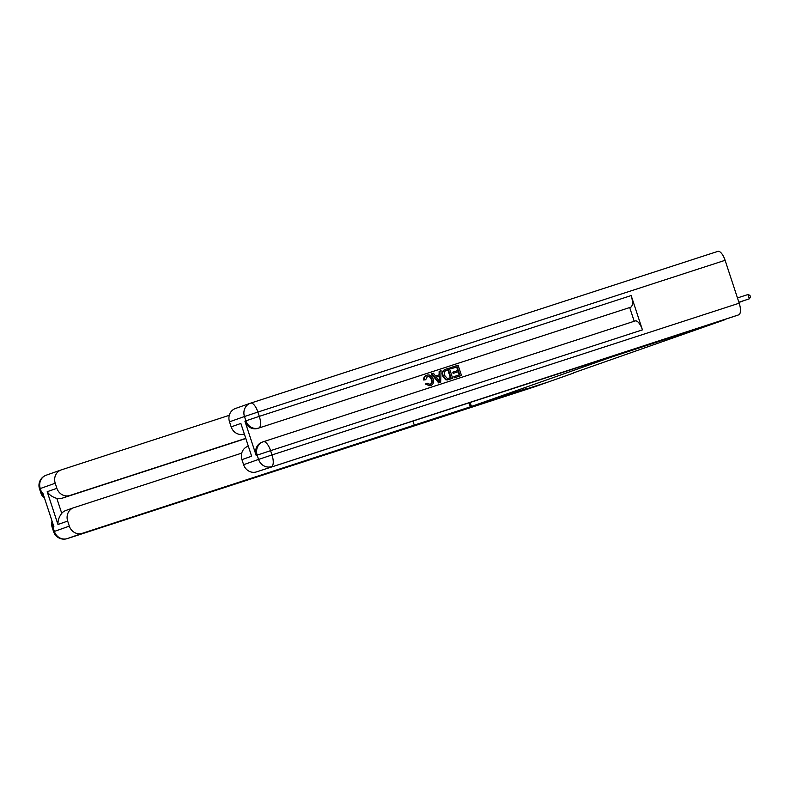 <?xml version="1.0" encoding="UTF-8"?>
<svg xmlns="http://www.w3.org/2000/svg" width="790" height="790" viewBox="0 0 790 790"><rect width="100%" height="100%" fill="white"/><g stroke="black" fill="none" stroke-linecap="round" stroke-linejoin="round"><path stroke-width="1.19" d="M573.57 373.068L548.201 382.014L471.433 406.435L611.065 357.208L725.003 319.683L573.5 372.87M471.433 406.435L470.139 402.505M738.877 302.224L749.345 298.827L738.897 302.264M737.465 297.939L747.933 294.542L749.345 298.827L750.5 297.04L749.937 295.322L747.933 294.542M429.651 384.671C431.607 383.693 432.17 382.034 431.31 379.694C430.639 377.245 429.197 376.168 426.995 376.475M430.165 384.483C432.13 383.515 432.683 381.856 431.834 379.506C431.152 377.067 429.721 375.991 427.509 376.297L425.682 379.743L423.707 380.02C423.519 377.669 424.447 376.109 426.472 375.329L426.995 375.151C430.017 374.47 432.071 375.783 433.177 379.062C434.154 382.251 433.256 384.463 430.491 385.698L425.316 384.078L427.074 383.15L430.274 384.454M439.082 374.875L439.131 371.369L441.077 370.717L440.672 382.241L439.151 382.735L431.982 373.67L433.414 373.206L435.537 376.02L439.605 374.707L439.645 371.182M440.672 382.241L438.638 382.913L431.468 373.858L431.982 373.67M451.011 368.821L450.616 367.636L458.101 365.187L461.488 375.477L454.25 377.847L453.855 376.662L459.75 374.727L458.714 371.567L453.184 373.374L452.798 372.189L458.319 370.372L457.153 366.817L451.011 368.821L451.525 368.634L451.139 367.449M459.237 374.894L458.2 371.744M457.805 370.54L456.63 366.995M642.438 329.874L270.575 450.665A10.833 4.108 -108 0 0 263.346 441.728L635.18 320.947A10.833 4.108 72 0 1 635.209 320.938A10.833 4.108 72 0 1 642.438 329.874L631.161 295.569A10.833 4.108 72 0 1 630.667 307.221L257.826 428.358A10.833 10.023 -109.4 0 1 244.91 421.159L256.187 455.475A10.833 10.023 -109.4 0 1 262.122 442.153L263.09 441.817A10.833 10.023 70.6 0 0 257.165 455.129L256.187 455.475M629.689 307.567L634.202 321.263M452.69 378.341L447.693 379.802L446.064 379.516L443.19 375.793C442.094 372.505 442.993 370.293 445.886 369.157L449.303 368.051L452.69 378.341L447.18 379.98L445.55 379.694L442.676 375.971C441.58 372.683 442.479 370.471 445.372 369.335M685.463 332.521L256.523 471.887A10.833 10.023 -109.4 0 1 243.606 464.698L258.567 459.415L257.165 455.129L270.575 450.665L271.987 454.951L739.193 303.192A10.833 4.108 72 0 1 738.699 314.854L685.463 332.521M251.635 456.215L240.861 423.45L251.635 456.215L241.938 459.632L243.606 464.698M241.938 459.632A10.833 10.023 -109.4 0 1 247.872 446.32L247.951 446.291M250.697 403.117L717.833 251.378A10.833 4.108 72 0 1 717.873 251.368A10.833 4.108 72 0 1 725.101 260.305L739.193 303.192M243.942 434.105A10.833 10.023 -109.4 0 1 231.164 426.867L240.861 423.45M244.91 421.159L245.878 420.823L244.466 416.528L229.505 421.811L231.164 426.867M229.505 421.811A10.833 10.023 -109.4 0 1 235.44 408.489L250.4 403.216A10.833 10.023 70.6 0 0 244.466 416.528L257.886 412.064L259.298 416.36L631.161 295.569M457.153 366.817L451.525 368.634M458.714 371.567L453.184 373.374M453.697 373.186L453.312 372.001M461.488 375.477L454.25 377.847M454.764 377.669L454.378 376.475M445.135 369.424L445.886 369.157M446.034 370.431L444.375 371.764L444.543 375.378L447.377 378.519L450.952 377.59L448.355 369.671L446.182 370.382M443.19 375.793L442.676 375.971M446.064 379.516L445.55 379.694M447.693 379.802L447.18 379.98M450.428 377.758L447.831 369.848L445.945 370.461M448.355 369.671L447.831 369.848M439.546 379.19L439.586 376.02L436.337 377.077L439.526 381.303L439.072 376.208L436.347 377.087M439.151 382.735L438.638 382.913M439.586 376.02L439.072 376.208M439.003 381.481L439.033 379.368M431.834 379.506L431.31 379.694M430.076 385.846L425.316 384.078M425.83 383.901L427.074 383.15M425.682 379.743L423.707 380.02M424.23 379.842C424.042 377.492 424.961 375.922 426.995 375.151M67.19 538.632A10.833 4.108 -108 0 0 67.239 538.622A10.833 10.833 0 0 1 53.602 531.7L69.323 526.13A10.833 10.023 70.6 0 0 82.249 533.329L67.278 538.602A10.833 10.023 -109.4 0 1 54.362 531.413L52.95 527.118L53.918 526.782L42.64 492.466L41.673 492.812L40.26 488.516A10.833 10.023 -109.4 0 1 46.195 475.205L61.156 469.932A10.833 10.023 70.6 0 0 55.221 483.243L39.5 488.812A10.833 10.833 0 0 1 46.195 475.205M534.494 386.843A10.833 4.108 72 0 1 534.455 386.853L67.239 538.622A10.833 4.108 -108 0 0 67.278 538.602L534.494 386.843L548.003 382.084L508.276 394.99L526.989 388.384L82.249 533.329M471.363 406.455L470.08 402.525M245.443 438.667L62.055 498.233A10.833 10.023 -109.4 0 1 56.831 498.401L61.739 513.342C59.023 516.917 57.759 520.63 57.966 524.491L47.193 491.726L56.89 488.309L55.221 483.243M56.89 488.309A10.833 10.023 70.6 0 0 69.806 495.498L62.055 498.233M245.374 438.47L69.806 495.498M229.297 415.313L61.373 469.853A10.833 10.023 70.6 0 0 61.156 469.932M241.73 453.134L73.816 507.684A10.833 10.023 70.6 0 0 73.588 507.753A10.833 10.023 70.6 0 0 67.663 521.074L57.966 524.491M69.323 526.13L67.663 521.074M61.739 513.342A10.833 10.023 -109.4 0 1 65.837 510.488L73.588 507.753M47.193 491.726C49.306 494.905 52.515 497.137 56.831 498.401M738.936 302.382L742.876 301.109L738.946 302.432M725.101 260.305L257.886 412.064A10.833 4.108 -108 0 0 250.657 403.127A10.833 4.108 -108 0 0 250.618 403.137A10.833 10.023 70.6 0 0 250.4 403.216A10.833 10.833 0 0 1 250.657 403.127L717.873 251.368M738.699 314.854L256.523 471.887M630.667 307.221L257.826 428.358M271.493 466.613A10.833 4.108 -108 0 0 271.987 454.951L258.567 459.415A10.833 10.023 70.6 0 0 271.493 466.613M258.804 428.012A10.833 4.108 -108 0 0 259.298 416.36L245.878 420.823A10.833 10.023 70.6 0 0 258.804 428.012M449.431 379.397L448.908 379.585M468.964 402.88L470.267 406.84M412.943 421.08L414.375 425.445M44.141 497.029A10.833 10.023 -109.4 0 1 41.673 492.812L40.912 493.098A10.833 10.833 0 0 0 44.546 498.263M42.67 492.575L41.692 492.881M52.051 521.094A10.833 10.833 0 0 0 52.189 527.404L52.95 527.118A10.833 10.023 -109.4 0 1 52.436 522.259M635.209 320.938L263.346 441.728M40.912 493.098L39.5 488.812M53.602 531.7L52.189 527.404"/></g></svg>

